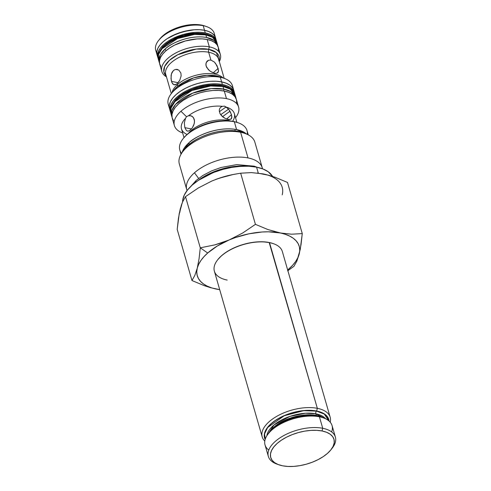 <?xml version="1.0" encoding="UTF-8"?>
<svg xmlns="http://www.w3.org/2000/svg" width="491" height="491" viewBox="0 0 491 491"><rect width="100%" height="100%" fill="white"/><g stroke="black" fill="none" stroke-linecap="round" stroke-linejoin="round"><path stroke-width="0.74" d="M265.238 439.193L264.569 433.927L267.632 427.526L284.258 415.711L303.653 410.672L316.517 411.114A1.964 1.234 -78.8 0 0 315.817 413.796L305.451 413.238L289.905 416.405L273.978 424.991L266.871 435.738A31.246 15.466 163.9 0 1 284.762 418.43A31.246 15.466 163.9 0 1 315.817 413.796L316.29 415.435A1.964 1.234 -78.8 0 0 316.48 415.871A1.964 1.234 101.2 0 1 316.29 415.435L315.817 413.796A1.964 1.234 101.2 0 1 316.517 411.114L324.263 414.054L328.835 420.836L327.172 416.724L324.471 414.195L320.807 412.323L316.517 411.114L311.564 410.494L305.776 410.507L299.387 411.237L292.746 412.722L286.271 414.883L280.361 417.565L275.304 420.572L271.265 423.684L268.08 426.967L265.741 430.509L264.539 434.124L264.661 437.585L265.238 439.193M323.526 417.909L317.849 416.11A33.069 16.369 163.9 0 0 272.8 428.625L271.879 429.987A34.886 17.265 -16.1 0 1 319.408 416.785A34.886 17.265 -16.1 0 1 324.471 418.277L322.648 417.522A33.069 16.369 163.9 0 0 317.849 416.11C311.251 413.95 287.781 415.736 272.8 428.625L268.172 433.884M269.314 432.276L279.698 422.941L294.514 416.785L316.29 415.435L321.703 417.16A31.246 15.466 -16.1 0 0 316.29 415.435A31.246 15.466 -16.1 0 0 269.314 432.276M195.762 182.192A3.339 2.013 -131.5 0 1 196.345 180.307A3.339 2.013 48.5 0 0 195.762 182.192M242.045 132.392A36.131 17.885 163.9 0 0 237.939 131.287L240.602 132.257L237.939 131.287A36.131 17.885 163.9 0 0 188.71 144.962A36.131 17.885 163.9 0 0 184.978 148.865L182.99 151.375A39.305 19.456 -16.1 0 1 240.602 132.257L248.01 157.924A39.305 19.456 163.9 0 0 194.461 172.795A39.305 19.456 -16.1 0 1 248.01 157.924A39.305 19.456 -16.1 0 1 262.274 167.83A39.305 19.456 -16.1 0 1 262.495 168.794A39.305 19.456 163.9 0 0 248.01 157.924L240.602 132.257A39.305 19.456 -16.1 0 1 245.064 133.46L237.939 131.287C217.2 127.513 193.92 139.149 188.71 144.962A3.928 2.363 48.5 0 0 188.925 142.813C193.97 137.185 216.506 125.923 236.582 129.575L246.439 133.988A34.984 17.314 -16.1 0 0 236.582 129.575L234.324 121.75A34.984 17.314 163.9 0 0 196.406 128.458A34.984 17.314 163.9 0 0 179.798 149.97L181.032 154.242M222.521 116.686L229.978 111.218M236.091 98.587L235.846 97.537L230.954 91.725L223.724 89.117A2.357 1.479 101.2 0 1 223.687 90.97A2.357 1.479 -78.8 0 0 223.724 89.117L222.969 86.49L230.199 89.098L235.091 94.91A33.413 16.534 163.9 0 0 222.969 86.49A33.413 16.534 163.9 0 0 186.752 92.897A33.413 16.534 163.9 0 0 170.893 113.446A33.413 16.534 163.9 0 0 171.377 114.722L170.893 113.446L171.077 107.977L174.925 101.631L191.926 90.522L210.59 85.993L222.969 86.49A2.357 1.479 -78.8 0 0 222.018 85.428A2.357 1.479 101.2 0 1 222.969 86.49L223.724 89.117A33.413 16.534 -16.1 0 1 235.846 97.537L235.091 94.91C234.52 92.124 231.439 87.49 222.012 85.428A2.357 1.479 101.2 0 0 220.987 85.772L216.359 85.189L210.946 85.201L204.974 85.882L198.763 87.269L192.711 89.288L187.181 91.799L182.456 94.61L178.681 97.519L175.698 100.594M228.56 109.192L220.649 114.698M219.324 111.709L226.063 106.983M222.865 86.207L220.987 85.772M169.548 108.793A33.413 16.534 -16.1 0 1 185.469 88.276A33.413 16.534 -16.1 0 1 221.637 81.893L220.312 77.296A33.413 16.534 -16.1 0 1 224.105 78.321L219.587 76.725L207.092 75.319L193.7 77.866L177.282 86.698A3.928 2.363 48.5 0 0 177.49 84.55A27.514 13.619 -16.1 0 1 214.972 74.135L214.702 73.202L210.835 71.618L208.405 69.722L206.116 66.058L205.95 63.535L206.883 61.461L208.65 60.209L210.915 60.074L208.657 52.242A27.514 13.619 163.9 0 0 180.436 56.729A27.514 13.619 163.9 0 0 165.504 72.594M218.906 61.031A27.514 13.619 163.9 0 0 208.657 52.242A3.928 2.461 101.2 0 1 208.675 49.315L209.313 46.866L208.675 49.315A28.668 14.19 -16.1 0 0 174.33 56.674A28.668 14.19 -16.1 0 0 166.204 75.945L163.871 71.956L164.651 66.475L169.487 60.283L177.754 54.734L196.283 49.069L208.675 49.315A3.928 2.461 -78.8 0 0 208.657 52.242A27.514 13.619 163.9 0 0 178.834 57.521A27.514 13.619 163.9 0 0 165.768 74.442L171.298 93.603M166.13 50.622A2.357 1.418 -131.5 0 1 165.117 49.045L160.305 54.814L159.133 62.087A30.46 15.08 -16.1 0 1 165.117 49.045A30.46 15.08 -16.1 0 1 206.619 37.512L205.858 34.892L212.456 37.267L216.912 42.57A30.46 15.08 163.9 0 0 205.858 34.892A30.46 15.08 163.9 0 0 172.838 40.728A30.46 15.08 163.9 0 0 158.378 59.466A30.46 15.08 163.9 0 0 158.875 60.743L158.378 59.466L158.544 54.483L162.061 48.695L177.558 38.568L194.571 34.431L205.858 34.892A2.357 1.479 -78.8 0 0 204.913 33.824A2.357 1.479 101.2 0 1 205.858 34.892L206.619 37.512A30.46 15.08 -16.1 0 1 217.673 45.197L214.205 40.55L206.619 37.512C189.133 34.333 169.505 44.141 165.117 49.045A2.357 1.418 48.5 0 0 166.13 50.622M205.76 34.615L203.882 34.167A2.357 1.479 101.2 0 1 204.913 33.824C213.376 35.665 216.347 39.863 216.912 42.57L217.906 46.246M227.204 280.079A35.377 17.51 -16.1 0 1 217.654 259.831A35.377 17.51 -16.1 0 1 269.51 242.622A35.377 17.51 163.9 0 0 231.163 249.403A35.377 17.51 163.9 0 0 214.364 271.161L262.194 436.867A35.377 17.51 -16.1 0 1 278.992 415.116A35.377 17.51 -16.1 0 1 317.339 408.328L269.178 242.499A34.984 17.314 163.9 0 0 217.9 259.518A34.984 17.314 163.9 0 0 217.777 259.671M217.894 259.524L221.515 255.743L226.112 252.227L231.556 249.054L237.644 246.341L244.144 244.193L250.797 242.689L257.352 241.891L263.557 241.83L269.51 242.622L317.339 408.328A35.377 17.51 -16.1 0 1 330.173 417.252A35.377 17.51 -16.1 0 1 330.21 422.192A35.377 17.51 163.9 0 0 317.339 408.328L316.634 411.01L311.269 410.366L305.341 410.427L299.08 411.188L292.722 412.624L286.523 414.68L280.705 417.27L275.506 420.302L271.118 423.653L267.712 427.201L265.416 430.81L264.324 434.332L264.471 437.641L265.152 439.463A33.413 16.534 -16.1 0 1 279.078 418.136A33.413 16.534 -16.1 0 1 316.634 411.01L317.339 408.328A35.377 17.51 163.9 0 0 275.077 417.338A35.377 17.51 163.9 0 0 264.796 441.071A35.377 17.51 -16.1 0 1 262.194 436.867M257.376 173.059L268.976 175.318L275.089 177.269L287.505 182.443L302.266 233.599L291.519 234.201L279.987 232.93A53.065 26.262 -16.1 0 1 299.252 253.915L296.846 261.114L293.956 266.312L287.646 270.842L293.956 266.312L296.846 261.114L300.234 249.477L302.266 233.599L291.519 234.201L279.987 232.93L267.841 229.524L255.424 224.35L242.628 233.041L228.996 240.038L214.745 244.905L200.279 247.814L199.058 258.794L197.265 268.129A53.065 26.262 -16.1 0 1 207.693 253.012L200.279 247.814L199.058 258.794L197.265 268.129L194.859 275.334L191.969 280.533L204.385 285.707L210.498 287.665L219.71 289.665L216.531 289.113A53.065 26.262 -16.1 0 1 197.265 268.129L194.859 275.334L191.969 280.533L177.202 229.383L179.24 213.499L181.59 205.306M324.471 418.277A34.886 17.265 -16.1 0 1 331.646 431.927M182.591 201.942L182.72 200.064L184.266 195.093L187.507 189.999L192.312 184.99L198.505 180.258L205.852 175.981L214.058 172.323L222.816 169.42L231.789 167.394L240.627 166.32L248.998 166.234L256.572 167.143L258.297 173.108L256.572 167.143A47.167 23.347 163.9 0 0 208.27 174.79A47.167 23.347 163.9 0 0 182.591 201.936M271.879 429.987A34.886 17.265 163.9 0 0 265.036 444.926L268.35 456.421A34.886 17.265 -16.1 0 1 284.915 434.971A34.886 17.265 -16.1 0 1 322.728 428.281L319.408 416.785A34.886 17.265 163.9 0 0 271.879 429.987L272.8 428.625A33.069 16.369 163.9 0 0 268.706 433.093L267.564 434.701A34.886 17.265 -16.1 0 1 271.879 429.987M278.016 464.468A34.886 17.265 -16.1 0 1 268.35 456.421M335.384 437.076L332.063 425.58A34.886 17.265 163.9 0 0 319.408 416.785L322.728 428.281A34.886 17.265 -16.1 0 1 335.384 437.076A34.886 17.265 -16.1 0 1 331.493 449.032A34.886 17.265 163.9 0 0 332.143 448.246A34.886 17.265 163.9 0 0 322.728 428.281A34.886 17.265 163.9 0 0 276.942 440.028A34.886 17.265 163.9 0 0 277.047 464.148L278.919 464.811A32.922 16.295 -16.1 0 1 278.82 442.047A32.922 16.295 -16.1 0 1 322.022 430.963L322.728 428.281L322.022 430.963L326.558 432.264L330.155 434.191L332.689 436.659L334.052 439.58L334.199 442.839L333.125 446.307L330.86 449.86L327.503 453.359L323.182 456.661L318.058 459.65L312.331 462.203L306.218 464.222L299.952 465.64L293.784 466.389L287.947 466.45L282.656 465.818A32.922 16.295 -16.1 0 1 278.919 464.811M247.538 166.173A41.269 20.426 163.9 0 0 198.327 180.381L217.66 170.322L232.206 166.744L247.538 166.173M194.461 172.795L198.622 178.417L194.461 172.795A39.305 19.456 163.9 0 0 187.065 190.563A39.305 19.456 -16.1 0 1 186.746 189.63A39.305 19.456 -16.1 0 1 194.461 172.795M262.274 167.83L254.866 142.163A39.305 19.456 163.9 0 0 240.602 132.257A39.305 19.456 163.9 0 0 197.996 139.794A39.305 19.456 163.9 0 0 179.338 163.963L186.746 189.63M184.978 148.865A36.131 17.885 163.9 0 0 184.064 150.099L188.71 144.962A3.928 2.363 -131.5 0 0 188.925 142.813A34.984 17.314 -16.1 0 1 236.582 129.575L234.324 121.75L233.667 121.51A34.198 16.927 163.9 0 0 183.542 138.143L187.077 134.448A27.514 13.619 -16.1 0 1 185.494 118.399A27.514 13.619 163.9 0 0 181.48 128.863L183.996 137.584M182.106 152.554A34.984 17.314 -16.1 0 1 188.925 142.813L182.106 152.554M181.602 153.302A34.984 17.314 -16.1 0 1 183.045 138.763A34.984 17.314 -16.1 0 1 234.324 121.75A34.984 17.314 -16.1 0 1 238.295 122.818A34.984 17.314 -16.1 0 1 247.268 134.35M221.772 120.933A31.05 15.368 163.9 0 0 196.026 128.366A31.05 15.368 -16.1 0 1 221.772 120.933M231.488 114.698L231.74 117.957L230.874 119.203L229.18 119.595L225.504 118.595L221.76 115.986L219.986 113.611L219.244 110.291L219.741 108.486L220.852 107.118L222.423 106.357L224.504 106.136L227.941 108.511L229.463 110.395L231.488 114.698L226.578 119.043L231.488 114.698L231.856 117.036L230.874 119.203L228.057 119.466L228.346 120.448L229.733 120.958L228.346 120.448A27.514 13.619 163.9 0 0 188.483 133.264A27.514 13.619 -16.1 0 1 228.346 120.448L228.057 119.466L225.504 118.595L222.914 117.005L219.986 113.611L219.244 110.291L219.741 108.486L220.852 107.118L222.423 106.357A27.514 13.619 163.9 0 0 188.434 115.796L191.103 115.821L193.35 117.478L194.258 119.325L194.491 122.142L193.773 125.101L192.362 127.801L189.649 130.575L187.906 131.14L186.433 130.551L184.855 127.654L191.478 128.961L184.855 127.654L184.334 122.946L185.494 118.399L186.482 116.692L188.434 115.796A27.514 13.619 -16.1 0 1 222.423 106.357L224.504 106.136L226.173 107.099A27.514 13.619 -16.1 0 1 232.599 121.314M184.328 123.014L185.494 118.399L186.482 116.692L188.434 115.796M180.952 111.273L186.482 116.692L180.952 111.273A33.413 16.534 -16.1 0 1 226.468 98.623A33.413 16.534 163.9 0 0 180.952 111.273A33.413 16.534 163.9 0 0 182.658 132.957A33.413 16.534 -16.1 0 1 174.391 125.579A33.413 16.534 -16.1 0 1 180.952 111.273M236.65 103.141L236.502 99.833L235.115 96.868L232.544 94.358L228.892 92.406L224.295 91.087L226.468 98.623A33.413 16.534 -16.1 0 1 238.589 107.05A33.413 16.534 -16.1 0 1 235.527 117.699A33.413 16.534 163.9 0 0 226.468 98.623L224.295 91.087A33.413 16.534 163.9 0 0 188.078 97.488A33.413 16.534 163.9 0 0 172.218 118.036L174.391 125.579M235.066 130.158L234.98 129.299M188.98 130.919L187.906 131.14L186.433 130.551L184.855 127.654M187.906 131.14L187.132 130.987M191.103 115.821L190.22 115.624L191.938 116.201L193.35 117.478L194.504 120.688L194.24 123.628L192.362 127.801M172.003 117.085L171.647 116.066A33.413 16.534 -16.1 0 1 187.513 95.524A33.413 16.534 -16.1 0 1 223.724 89.117L211.345 88.613L192.687 93.149L175.686 104.258L171.832 110.604L171.647 116.066L170.893 113.446C170.463 109.168 170.659 106.657 171.482 105.896L175.14 100.25C177.877 97.212 181.474 94.481 185.917 92.075C198.26 85.802 210.289 83.587 222.012 85.428M233.759 90.313L232.433 85.722A33.413 16.534 163.9 0 0 220.312 77.296A33.413 16.534 163.9 0 0 174.796 89.939A33.413 16.534 -16.1 0 1 220.312 77.296L221.637 81.893L226.241 83.212L221.644 81.899L222.398 84.52L217.034 83.875L211.105 83.936L204.839 84.698L198.487 86.134L192.282 88.19L186.47 90.78L181.271 93.812L176.883 97.163L173.476 100.71L171.181 104.319L170.089 107.842L170.647 112.396A33.413 16.534 -16.1 0 1 170.322 111.475A33.413 16.534 -16.1 0 1 186.181 90.927A33.413 16.534 -16.1 0 1 222.398 84.52L221.644 81.899A33.413 16.534 163.9 0 0 185.426 88.3A33.413 16.534 163.9 0 0 169.561 108.849A33.413 16.534 163.9 0 0 170.052 110.131M219.587 76.725A28.668 14.19 163.9 0 0 177.282 86.698L174.796 89.939A33.413 16.534 163.9 0 0 168.235 104.252L169.561 108.842L169.327 105.209L170.42 101.686L172.715 98.083L176.122 94.536L180.51 91.179L185.708 88.153L191.527 85.557L197.726 83.507L204.084 82.071L210.344 81.31L216.273 81.248L221.637 81.893A33.413 16.534 -16.1 0 1 233.716 90.166M224.105 78.321A33.413 16.534 -16.1 0 1 232.759 88.116M172.003 92.707A27.514 13.619 -16.1 0 1 177.49 84.55A27.514 13.619 -16.1 0 1 214.972 74.135A27.514 13.619 -16.1 0 1 223.092 77.965M173.078 84.28L171.93 82.592L171.187 80.015L171.095 75.436L171.899 72.613L173.427 70.489L175.502 69.415L178.773 70.053L180.903 73.061L181.136 75.872L179.78 80.236L178.135 82.672L176.294 84.305L173.777 84.722L171.93 82.592L171.003 78.517L171.402 73.969L173.427 70.489L175.502 69.415L178.773 70.053L180.903 73.061L181.136 75.872L179.78 80.236L177.22 83.611M171.5 81.383L178.123 82.691L171.5 81.383M174.55 84.869L175.625 84.648M215.377 63.136L218.133 68.433L213.223 72.778L218.133 68.433L218.391 71.686L216.77 73.239L214.702 73.202L212.155 72.33L209.559 70.741L206.631 67.347L205.889 64.769L206.288 62.418L208.65 60.209L210.915 60.074L214.364 62.026L217.047 65.726L218.501 70.765L218.059 72.416L216.77 73.239L214.702 73.202L214.972 74.135M218.452 50.475L218.317 47.461L217.053 44.755L214.708 42.472L211.382 40.692L207.184 39.483L209.313 46.866A30.46 15.08 163.9 0 0 171.028 55.87A30.46 15.08 163.9 0 0 166.461 76.842A30.46 15.08 -16.1 0 1 161.834 71.441A30.46 15.08 -16.1 0 1 176.3 52.703A30.46 15.08 -16.1 0 1 209.313 46.866L207.184 39.483A30.46 15.08 163.9 0 0 174.164 45.325A30.46 15.08 163.9 0 0 159.704 64.057L161.834 71.441M157.028 54.796A30.46 15.08 -16.1 0 1 171.58 36.101A30.46 15.08 -16.1 0 1 204.532 30.295L205.293 32.922L200.402 32.332L194.995 32.388L183.493 34.395L172.531 38.629L167.793 41.391L163.791 44.448L160.686 47.682L158.593 50.972L157.593 54.182L158.139 58.411A30.46 15.08 -16.1 0 1 157.807 57.496A30.46 15.08 -16.1 0 1 172.273 38.764A30.46 15.08 -16.1 0 1 205.293 32.922L204.532 30.295A30.46 15.08 163.9 0 0 171.512 36.138A30.46 15.08 163.9 0 0 157.052 54.869A30.46 15.08 163.9 0 0 157.55 56.146M156.758 52.463A30.46 15.08 -16.1 0 1 158.556 40.52A30.46 15.08 -16.1 0 1 203.206 25.698L204.532 30.295L203.206 25.698A30.46 15.08 163.9 0 0 170.187 31.541A30.46 15.08 163.9 0 0 155.727 50.272L157.052 54.869L156.838 51.555L157.832 48.345L159.925 45.055L163.03 41.821L167.032 38.764L177.073 33.64L188.526 30.454L194.233 29.761L199.641 29.706L204.532 30.295A30.46 15.08 -16.1 0 1 215.297 37.15M204.845 25.992L201.555 25.102A28.496 14.104 163.9 0 0 159.79 38.961A28.496 14.104 163.9 0 0 159.213 39.728M216.347 40.6A30.46 15.08 -16.1 0 1 216.556 41.551L215.162 38.194L212.818 35.911L209.485 34.131L205.293 32.922A30.46 15.08 -16.1 0 1 216.347 40.6L214.26 33.382A30.46 15.08 163.9 0 0 203.206 25.698A30.46 15.08 -16.1 0 1 206.662 26.631L204.796 25.974A28.496 14.104 163.9 0 0 201.555 25.102L196.983 24.55L191.926 24.599L186.586 25.25L175.87 28.226L166.48 33.026L162.736 35.886L158.556 40.52M206.662 26.631A30.46 15.08 -16.1 0 1 214.555 35.782M215.586 37.973A30.46 15.08 163.9 0 0 204.532 30.295L208.724 31.498L212.057 33.284L214.401 35.567L215.666 38.267L214.401 35.567L212.057 33.284L208.724 31.504L204.532 30.295L199.641 29.712L194.233 29.767L182.732 31.768L171.776 36.003L167.032 38.764L163.03 41.827L159.925 45.062L157.832 48.345L156.838 51.561L156.973 54.575M203.882 34.167L194.792 33.652L183.769 35.53L173.286 39.63L169.008 42.171L162.895 47.584M220.367 54.544A30.46 15.08 -16.1 0 1 219.33 61.578A30.46 15.08 163.9 0 0 209.313 46.866A30.46 15.08 -16.1 0 1 220.367 54.544L218.237 47.161A30.46 15.08 163.9 0 0 207.184 39.483L202.292 38.899L196.885 38.955L185.383 40.956L174.428 45.19L169.683 47.952L165.682 51.015L162.576 54.249L160.483 57.533L159.489 60.749L159.624 63.762L160.888 66.463M208.675 49.315A28.668 14.19 -16.1 0 1 219.072 60.688L216.396 52.623L208.675 49.315M207.319 61.001L207.681 60.712M176.631 69.335L177.742 69.55M218.059 72.416L217.519 72.932M224.172 78.339L218.636 59.184A27.514 13.619 163.9 0 0 208.657 52.242L210.915 60.074L214.364 62.026M169.235 106.449A33.413 16.534 -16.1 0 1 171.341 93.548A33.413 16.534 -16.1 0 1 174.796 89.939L177.282 86.698L174.317 89.792A28.668 14.19 163.9 0 1 177.282 86.698A3.928 2.363 -131.5 0 0 177.49 84.55M226.241 83.212L229.892 85.17L232.464 87.674L233.845 90.639L232.464 87.68L229.892 85.17L226.241 83.218M234.52 92.946A33.413 16.534 -16.1 0 1 234.735 93.898L233.219 90.307L230.653 87.797L226.995 85.845L222.398 84.52A33.413 16.534 -16.1 0 1 234.52 92.946L233.765 90.319A33.413 16.534 163.9 0 0 221.644 81.899L216.273 81.254L210.344 81.31L204.084 82.077L197.732 83.513L191.527 85.563L185.715 88.153L180.51 91.185L176.122 94.542L172.715 98.09L170.42 101.692L169.327 105.215L169.475 108.523M238.589 107.05L236.417 99.507A33.413 16.534 163.9 0 0 224.295 91.087L218.925 90.442L212.996 90.497L206.736 91.265L200.383 92.701L194.178 94.751L188.366 97.341L183.161 100.373L178.773 103.73L175.367 107.277L173.071 110.88L171.979 114.403L172.126 117.711L173.513 120.676M228.346 120.448A27.514 13.619 -16.1 0 1 230.77 121.062A27.514 13.619 163.9 0 0 228.346 120.448M231.414 118.681L230.874 119.203M236.865 122.327L234.348 113.605A27.514 13.619 163.9 0 0 226.173 107.099L228.738 109.407L230.672 112.537M237.607 122.578L233.667 121.51L228.174 120.847L222.104 120.909L215.696 121.688L209.191 123.161L202.838 125.26L196.891 127.912L191.564 131.017L187.077 134.448M238.295 122.818L237.546 122.554A34.198 16.927 163.9 0 0 233.667 121.51L234.324 121.75A34.984 17.314 163.9 0 1 247.016 130.569L248.25 134.841M282.656 465.818L278.127 464.511L274.524 462.59L271.996 460.116L270.627 457.195L270.48 453.936L271.56 450.468L273.818 446.914L277.176 443.416L281.496 440.114L286.621 437.125L292.354 434.572L298.467 432.553L304.727 431.135L310.895 430.386L316.738 430.325L322.022 430.963A32.922 16.295 -16.1 0 1 330.909 449.805A32.922 16.295 -16.1 0 1 282.656 465.818M256.572 167.143L263.066 169.008L268.227 171.77L272.566 176.41A47.167 23.347 163.9 0 0 256.572 167.143M268.767 450.075A34.886 17.265 -16.1 0 1 267.564 434.701M215.475 179.553L224.964 176.429L232.36 174.655M179.712 212.701L181.351 205.183L182.627 201.862L185.512 196.664L198.315 187.973L211.946 180.976A53.065 26.262 163.9 0 0 211.946 180.976A53.065 26.262 163.9 0 0 211.928 180.983L219.041 178.264L233.403 174.446L240.664 173.194L251.41 172.593L262.943 173.863L268.976 175.318L275.089 177.269L287.505 182.443L302.266 233.599L301.044 244.579L299.252 253.915A53.065 26.262 -16.1 0 1 287.677 270.019L292.618 265.3L295.656 261.488L297.877 257.671L299.252 253.915L299.755 250.275L299.381 246.82L298.129 243.61L296.018 240.7L293.096 238.135L289.408 235.962L285.013 234.213L267.841 229.524L255.424 224.35L240.664 173.194L251.41 172.593L262.943 173.863A53.065 26.262 163.9 0 1 282.208 194.847M215.702 179.46L215.727 179.454A53.065 26.262 163.9 0 1 232.323 174.667L240.664 173.194L255.424 224.35L242.628 233.041L228.996 240.038A53.065 26.262 -16.1 0 1 279.987 232.93L268.411 231.813L262.053 232.004L248.741 233.857L235.392 237.564L221.901 242.75L214.745 244.905L200.279 247.814L185.512 196.664L198.315 187.973L211.946 180.976L219.041 178.264L233.403 174.446M215.727 179.454A53.065 26.262 163.9 0 0 215.297 179.62M325.613 418.786A31.246 15.466 163.9 0 0 315.817 413.796L325.613 418.786M177.202 229.383L191.969 280.533L204.385 285.707L210.498 287.665L219.698 289.641A53.065 26.262 -16.1 0 1 216.531 289.113L211.511 287.83L207.116 286.081L203.421 283.908L200.5 281.343L198.395 278.434L197.143 275.224L196.762 271.769L197.265 268.129L198.64 264.373L200.868 260.555L203.9 256.744L207.693 253.012A53.065 26.262 -16.1 0 1 228.996 240.038L217.292 246.016L207.693 253.012L200.279 247.814L185.512 196.664L182.627 201.862L180.215 209.068L178.423 218.403L177.202 229.383M316.634 411.01L321.237 412.336L324.889 414.287L327.46 416.798L329.05 421.02A33.413 16.534 -16.1 0 0 316.634 411.01M273.334 243.64A34.984 17.314 163.9 0 0 273.149 243.573A34.984 17.314 163.9 0 0 269.178 242.499L273.211 243.597M330.173 417.252L282.343 251.539A35.377 17.51 163.9 0 0 269.51 242.622A35.377 17.51 -16.1 0 1 273.524 243.702L273.149 243.573M190.735 186.457L196.167 180.442L203.01 175.385L211.633 170.88L221.005 167.486L236.717 164.614L254.117 166.154L257.204 167.271M204.907 33.824C194.454 32.167 183.671 34.094 172.562 39.611C168.303 41.858 164.878 44.429 162.275 47.314L158.974 52.359C158.194 53.046 157.992 55.415 158.378 59.466L159.495 63.106M217.654 259.831L217.9 259.518M183.045 138.763L183.542 138.143M170.322 111.475L169.561 108.849M157.807 57.496L157.052 54.869M171.341 93.548L174.317 89.792M332.143 448.246L330.909 449.805"/></g></svg>

